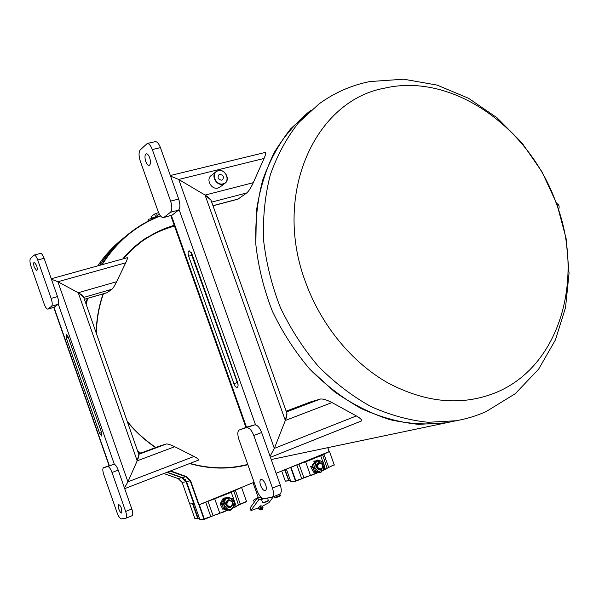 <?xml version="1.0" encoding="UTF-8"?>
<svg xmlns="http://www.w3.org/2000/svg" width="599" height="599" viewBox="0 0 599 599"><rect width="100%" height="100%" fill="white"/><g stroke="black" fill="none" stroke-linecap="round" stroke-linejoin="round"><path stroke-width="0.9" d="M170.603 470.904L186.274 476.519L190.617 480.742L199.078 504.77L198.681 504.897L190.22 480.877L186.087 476.856L170.086 471.099M140.188 453.316L137.74 451.369M85.927 303.656L87.214 298.504M101.65 264.795C109.542 251.992 119.201 241.172 130.634 232.337C139.822 225.276 149.728 219.743 160.36 215.722M126.509 235.677C116.116 243.875 107.221 253.751 99.808 265.305M84.661 299.245L84.534 299.695M167.188 472.222L182.403 477.635L186.506 481.618L199.879 519.61L203.945 519.131L198.913 504.867L199.317 504.732L204.341 518.996L213.222 515.724L204.326 519.318L199.879 519.61M247.859 464.712C228.945 469.564 209.53 469.182 189.598 463.559M155.613 447.573C145.1 440.49 135.696 431.931 127.4 421.891M96.177 332.872C96.469 319.252 98.783 306.246 103.118 293.877M122.75 258.948C129.743 250.539 137.703 243.434 146.613 237.631M174.234 225.314C162.673 228.698 151.936 233.992 142.015 241.195L132.154 249.379L123.244 258.813M103.41 293.787C98.97 306.374 96.634 319.596 96.387 333.471M127.198 421.314C135.606 431.572 145.168 440.287 155.875 447.475M190.003 463.401C206.715 468.096 223.187 469.032 239.42 466.217L246.354 464.764M244.205 465.213L241.816 465.767L244.205 465.213M142.015 241.195L140.278 242.543C150.791 234.913 162.202 229.439 174.519 226.108M160.539 215.947C136.302 225.224 116.85 241.457 102.167 264.653M87.656 298.377L86.174 304.367M137.478 450.628L140.638 453.151M265.649 498.338L258.558 500.03L257.727 497.694L260.977 497.222L258.319 497.604L253.04 482.712M327.87 447.655L329.158 451.609L327.75 447.678M276.109 473.285L329.158 451.609M199.078 504.77L254.088 482.285M310.948 110.171C296.677 121.672 284.458 135.763 274.275 152.453C265.514 170.423 259.539 190.078 256.357 211.41L255.84 244.512C258.364 267.169 263.874 289.399 272.373 311.218C282.473 332.363 294.94 351.673 309.78 369.134L334.384 391.671C352.205 404.153 370.729 413.49 389.949 419.682C409.207 423.972 427.978 425.013 446.27 422.804L454.963 420.977L446.27 422.804L418.574 424.362C399.458 422.415 380.432 417.196 361.497 408.698C342.95 398.372 325.714 385.187 309.78 369.134C294.94 351.673 282.473 332.363 272.373 311.218C263.874 289.399 258.364 267.169 255.84 244.512C255.107 222.064 257.368 200.665 262.639 180.314C269.513 160.951 278.849 143.782 290.65 128.822L310.948 110.171M384.446 88.188C452.589 72.209 529.591 127.527 556.134 202.941C584.931 277.584 560.522 366.595 495.216 392.862C461.492 406.182 425.679 402.842 387.793 382.851C351.853 362.447 321.042 325.1 305.512 282.032C272.163 193.522 315.486 100.49 384.446 88.188M218.403 170.752C210.534 172.347 215.445 186.117 223.075 183.833C230.892 182.186 226.018 168.544 218.403 170.752M223.06 184.17C216.441 186.244 210.511 175.275 216.224 171.516L218.208 170.588C224.91 168.559 230.735 179.655 224.902 183.324L223.06 184.17M219.706 174.406C223.315 174.99 224.273 176.787 222.573 179.812L221.772 180.179C218.171 179.618 217.212 177.821 218.882 174.788L219.706 174.406M215.917 171.756L211.245 175.5C205.569 179.236 211.44 190.093 218.014 188.026L220.155 186.948M84.407 299.32L106.996 292.746L111.976 289.227C113.151 288.112 114.709 285.603 116.655 281.702L78.244 292.731L83.613 297.067C83.164 295.906 81.374 294.453 78.244 292.731L57.871 281.747L51.417 279.201L57.871 281.747L78.244 292.731L137.186 460.826C138.586 457.584 139.14 455.48 138.841 454.514L137.186 460.826L127.916 481.836L124.465 487.983L127.916 481.836L137.186 460.826L174.751 446.719L194.016 456.453C197.498 458.287 199.01 459.5 198.561 460.092L124.697 488.642L198.561 460.092M66.309 338.061L99.606 433.264L101.74 436.079L101.613 432.523L68.144 336.84L66.219 334.235L66.309 338.061L68.353 337.439M160.869 445.611L138.631 453.9L160.876 445.611M174.751 446.719C170.73 444.78 167.96 443.874 166.425 443.986L160.959 445.581M127.25 257.697L127.295 257.69C127.744 257.899 127.22 259.599 125.723 262.789L57.871 281.747L127.916 481.836L194.016 456.453M116.655 281.702L125.723 262.789M36.546 265.364C37.438 268.315 37.482 270.067 36.674 270.628L34.368 267.431C33.469 264.488 33.432 262.729 34.248 262.16L36.546 265.364M40.433 253.407L40.537 253.377C41.698 253.422 42.881 255.054 44.094 258.289L57.497 296.58C58.739 300.548 58.889 303.146 57.931 304.382L54.12 307.28L47.913 309.091M57.931 304.382L51.611 306.216C52.547 304.981 52.39 302.375 51.14 298.399L57.497 296.58M44.094 258.289L37.715 259.988L51.14 298.399M51.611 306.216L48.115 308.979L54.382 307.152M37.715 259.988C36.494 256.746 35.311 255.107 34.173 255.062L30.489 258.536C29.636 259.899 29.823 262.527 31.051 266.413L44.199 304.052C45.464 307.407 46.685 309.091 47.86 309.106L48.115 308.979M118.834 509.143L118.624 504.77C119.545 504.665 120.534 505.968 121.597 508.678L121.807 513.051C120.886 513.156 119.897 511.853 118.834 509.143M109.722 465.423L103.582 467.714L113.862 464.262C115.27 464.3 116.723 466.254 118.228 470.14L131.817 508.993C132.978 512.609 133.075 514.855 132.117 515.724L131.975 515.776M118.228 470.14L112.013 472.484C110.508 468.583 109.063 466.614 107.67 466.576L103.485 467.752C102.496 468.605 102.601 470.896 103.784 474.625L117.127 512.796C118.595 516.638 120.04 518.667 121.455 518.869L125.962 518.187C126.906 517.326 126.801 515.073 125.64 511.449L131.817 508.993M112.013 472.484L125.64 511.449M310.537 401.944L286.172 411.176M360.995 421.157L361.317 421.022C362.2 420.026 360.553 418.327 356.383 415.931L332.003 402.565C326.837 399.922 322.996 398.739 320.472 399.031L310.746 401.869M265.072 152.483L265.305 152.431C266.076 152.752 265.656 154.767 264.054 158.458L253.302 182.68L205.068 195.079L210.99 200.156L211.41 201.346C210.968 199.474 208.856 197.385 205.068 195.079L178.749 179.46L205.068 195.079L285.334 420.461C286.884 416.417 287.303 413.722 286.599 412.382L286.943 413.347L285.334 420.461L274.335 448.389L285.334 420.461L332.003 402.565M270.059 456.258L274.335 448.389L270.059 456.258M260.617 485.467C259.652 482.442 259.696 480.465 260.76 479.552C262.429 479.148 264.047 480.84 265.619 484.628C266.585 487.646 266.54 489.615 265.492 490.536C263.815 490.955 262.19 489.263 260.617 485.467M246.953 427.072L254.71 424.878C257.203 424.751 259.509 427.304 261.628 432.523L280.235 484.913C281.71 489.533 281.627 492.565 279.995 494.003L279.493 494.22M247.222 426.975L239.226 430.007C237.466 431.392 237.354 434.53 238.896 439.419L257.031 490.588C259.082 495.732 261.359 498.398 263.859 498.593L272.275 497.245C273.885 495.815 273.953 492.775 272.47 488.14L280.235 484.913M239.51 429.895L254.71 424.878M261.628 432.523L253.804 435.533L272.47 488.14M253.804 435.533C251.685 430.292 249.386 427.723 246.915 427.836M191.238 252.404L191.815 255.301L238.073 384.745M233.909 383.704C234.958 386.303 236.088 387.501 237.286 387.298C238.26 386.602 238.342 384.955 237.541 382.364L191.972 253.983L189.097 250.726C187.921 251.385 187.779 253.205 188.663 256.2L233.909 383.704L237.002 382.604M170.558 176.121L178.749 179.46L170.558 176.121M149.683 157.762C150.911 162.067 150.693 164.628 149.031 165.436C147.833 165.369 146.748 164.051 145.759 161.49C144.531 157.178 144.748 154.617 146.426 153.816C147.616 153.891 148.702 155.201 149.683 157.762M154.924 141.731L155.418 141.619C157.275 141.746 158.952 143.76 160.45 147.661L178.697 199.048C180.344 204.416 180.277 208.123 178.487 210.182L172.085 215.176L163.692 217.519M178.487 210.182L170.445 212.278C172.213 210.219 172.265 206.498 170.61 201.114L178.697 199.048M160.45 147.661L152.303 149.525L170.61 201.114M170.445 212.278L164.141 217.265L172.085 215.176M152.303 149.525C150.798 145.602 149.129 143.58 147.294 143.453L140.248 149.87C138.654 152.139 138.661 155.882 140.286 161.116L158.076 211.327C159.686 215.498 161.46 217.587 163.4 217.594L164.141 217.265M212.982 205.764L237.773 199.235L246.773 192.93L211.679 202.103M253.302 182.68C250.921 187.742 248.75 191.156 246.773 192.93M99.584 265.372C106.615 254.455 114.993 245.036 124.712 237.122M185.181 479.387L186.439 481.581L186.042 481.716L181.946 477.732L166.836 472.364M186.439 481.581L194.083 503.295L193.687 503.43L186.042 481.716L182.171 482.495L194.892 518.644L198.082 518.487L199.212 517.708M193.687 503.43L189.748 504.029L192.526 503.602L197.7 518.307L198.089 518.172L192.938 503.542M163.819 473.524L178.098 478.541L182.171 482.495M182.051 477.53L178.098 478.541M122.87 238.649C113.211 246.256 104.832 255.339 97.742 265.881M290.313 480.196L288.845 480.802L290.223 479.934M281.702 471.001L285.311 481.154L288.845 480.802L284.637 469.803M285.311 481.154L288.651 480.57M285.019 469.646L288.875 480.495M322.988 470.215L318.301 471.54L315.329 470.694L313.734 464.472L317.642 460.054L320.607 460.916L315.92 462.218L314.76 467.542L318.301 471.54L320.817 472.469L324.695 468.044L324.134 464.906L322.988 470.215M320.817 472.469L319.574 472.686L314.086 470.911L315.329 470.694M314.086 470.911L312.506 464.697L313.734 464.472M312.506 464.697L316.399 460.294L317.642 460.054M323.108 461.851L320.607 460.916L324.134 464.906L323.108 461.851M318.99 462.548C315.471 464.592 315.373 466.995 318.69 469.766L320.18 469.856M318.563 472.416L313.502 472.184L314.737 471.967L314.393 471.031M313.277 468.598L311.892 466.314L310.664 466.539L313.502 472.184M317.215 472.027L314.737 471.967M315.381 461.305L313.464 461.163L315.733 460.945M330.199 466.554L334.197 464.884L329.54 451.481L334.197 464.884M299.403 479.387L297.478 480.188M322.824 461.732L320.675 455.719L329.435 451.556M322.958 470.245L328.566 467.527L322.532 470.724M290.493 467.407L291.017 467.257L295.854 480.862L304.015 477.867L295.824 481.177L290.867 481.746L295.824 481.177M291.017 467.257L299.006 464.075L303.835 477.635L310.499 475.441L304.015 477.867M286.367 469.092L290.867 481.746M295.854 480.862L295.464 480.99L290.627 467.385M299.006 464.075L305.662 461.859L310.499 475.441L317.799 472.401M313.262 468.53L312.828 466.763M325.339 469.549L324.418 466.209M320.675 455.719L305.662 461.859M332.924 465.416L328.566 467.527M318.473 472.416L310.567 475.711M334.16 465.191L334.302 464.809M321.199 468.987C323.73 465.723 323.041 463.791 319.132 463.192C316.594 466.464 317.283 468.396 321.199 468.987M318.638 462.668L319.282 462.488C323.505 463.843 324.119 466.217 321.124 469.616L320.435 469.811C316.235 468.418 315.636 466.037 318.638 462.668M311.233 475.441L314.393 474.116M199.302 517.978L194.892 518.644M234.179 502.194L232.839 507.817L230.48 510.213L224.528 508.431L223.921 505.137L225.284 499.499L227.246 497.177L230.413 498.046L226.916 498.293L222.91 501.895L223.921 505.137L227.71 509.3L229.687 509.472L231.573 508.843L234.786 505.481L233.168 498.974L230.413 498.046L234.179 502.194M230.48 510.213L229.365 510.355L223.427 508.581L221.817 502.059L222.91 501.895M223.427 508.581L224.528 508.431M221.817 502.059L226.137 497.35L227.246 497.177M232.315 499.102L233.168 498.974M228.728 499.791C224.76 501.94 224.573 504.485 228.159 507.42L229.649 507.51M226.849 509.689L224.206 509.644L223.846 508.731M227.74 509.936L224.206 509.644M222.626 506.118L221.211 503.729L221.9 502.673M223.105 509.794L220.118 503.886L221.211 503.729M223.285 500.277L224.363 498.001L225.441 498.016M220.118 503.886L223.262 498.173L224.363 498.001M224.266 498.226L225.194 498.263M242.236 503.205L232.337 508.356M208.497 517.266L206.393 518.142M245.223 501.962L246.496 501.393L241.554 487.436L246.496 501.393M204.341 518.996L203.945 519.131L204.326 519.318M232.809 507.847L236.118 506.776M199.317 504.732L231.259 492.296L236.246 506.417L238.702 504.785L246.354 501.49M246.331 501.805L240.206 504.358M228.234 510.063L213.222 515.724M207.988 501.281L213.004 515.492L219.915 513.538M214.794 499.027L219.818 513.268L227.785 509.944M231.259 492.296L241.419 487.526M228.159 499.963L229.028 499.738C233.468 501.236 234.037 503.737 230.735 507.256L229.799 507.488C225.389 505.945 224.842 503.437 228.159 499.963M230.772 506.612C233.588 503.123 232.876 501.093 228.623 500.532C225.801 504.029 226.512 506.05 230.772 506.612M221.772 512.766L225.224 511.321M258.266 497.469L257.727 497.694M250.966 510.52L249.985 508.087L257.375 497.919L258.603 500.023M249.985 508.087L251.003 510.603L258.319 507.922M251.093 510.198L258.506 500.06M262.437 506.185L268.921 502.673L273.354 496.796M261.306 505.9L260.46 505.856L258.888 507.196M257.757 497.762L257.375 497.919M262.437 509.307L260.909 510.063L262.437 509.307M260.902 510.056L260.647 509.689L262.632 508.873M254.35 502.082L253.557 500.569L253.841 499.918L257.832 497.649M262.22 507.959L260.348 509.128M260.258 509.427L259.307 509.569L259.899 508.783L261.741 507.735L262.991 507.473L262.384 508.274M262.991 507.473L261.973 505.781L262.991 507.473M259.419 509.607L259 509.232L262.684 507.136M258.304 507.855L259 509.232M258.289 507.877L259.906 506.649L260.625 508.004M259.906 506.649L261.973 505.781M151.569 219.466L152.341 217.894L154.505 217.325L154.175 217.976M152.318 218.208L152.842 218.081L152.303 218.321M153.98 218.133L152.842 218.081L153.98 217.744M152.176 219.182L152.341 217.894M147.923 221.286L148.193 219.429L149.548 220.454M157.252 215.49L156.504 213.379L154.617 214.023L151.038 216.733L151.659 218.485M155.613 216.816L154.617 214.023M158.548 212.54L156.504 213.379M182.403 477.635L186.274 476.519M190.617 480.742L186.506 481.618M456.116 420.738L428.18 422.288C408.885 420.303 389.672 414.987 370.541 406.362C351.793 395.872 334.362 382.484 318.249 366.199C303.221 348.483 290.59 328.896 280.354 307.452C271.729 285.326 266.128 262.781 263.545 239.832C262.766 217.085 265.028 195.409 270.314 174.811C277.232 155.216 286.636 137.867 298.527 122.75L318.99 103.934C334.482 92.71 351.388 85.253 369.718 81.569L403.704 79.203L437.105 85.095L468.553 98.288L497.065 117.801L521.796 142.652L541.983 171.801L556.928 204.102L566.085 238.327L569.05 273.219L565.553 307.497L555.438 339.903L538.651 369.126L515.327 393.633L486.126 411.595C476.572 415.833 466.569 418.881 456.116 420.738L271.227 459.538M53.992 307.317L109.325 465.573M58.245 303.97L114.327 464.277M101.62 432.545L99.606 433.264M166.425 443.986L138.766 454.297M111.976 289.227L83.74 297.418M107.184 292.649L84.392 299.283M107.67 466.576L113.862 464.262M320.472 399.031L286.442 411.94M356.383 415.931L274.335 448.389L178.749 179.46L264.054 158.458M171.351 215.37L246.511 427.244M191.815 255.301L188.663 256.2M179.071 209.5L255.533 424.841M238.282 198.995L212.952 205.667M323.834 453.847L328.604 467.213M327.106 468.238L322.502 454.476M301.641 478.451L296.819 464.884M233.737 490.753L238.522 505.174M210.691 516.353L205.674 502.134M235.28 490.034L240.229 504.044M261.868 499.559L261.067 497.297M280.295 495.41L280.302 495.448C282.174 495.53 274.709 498.308 274.701 497.769M274.507 497.529L280.302 495.448L279.815 494.085M280.07 495.89L274.986 497.776M261.516 499.611L262.557 502.554C264.264 502.366 266.203 501.67 268.382 500.472L268.374 500.412M268.157 500.951L263.043 502.763M239.42 466.217L247.769 464.465M219.84 187.188L224.902 183.324M558.702 209.216C559.488 206.812 559.167 205.098 557.744 204.072L556.666 203.383M53.745 307.392L109.085 465.663M83.501 296.745L138.938 454.776M127.295 257.69L51.267 278.767M40.537 253.377L34.173 255.062M132.117 515.724L125.962 518.187M361.317 421.022L270.434 457.314M279.995 494.003L272.275 497.245M210.99 200.156L286.943 413.347M170.812 215.647L245.942 427.461M155.418 141.619L147.294 143.453M265.305 152.431L170.341 175.522M159.207 213.918L153.351 218.642M319.117 462.518L318.69 462.6M320.435 469.811L320.008 469.886M228.803 499.776L228.421 499.828M229.799 507.488L229.417 507.54M262.205 507.93L262.639 508.753M260.078 509.083L260.513 509.914M267.543 498.069L268.404 500.569C270.681 500.158 262.235 503.781 262.572 502.598M148.372 219.346L151.787 218.455M152.318 218.313L153.426 218.021"/></g></svg>
